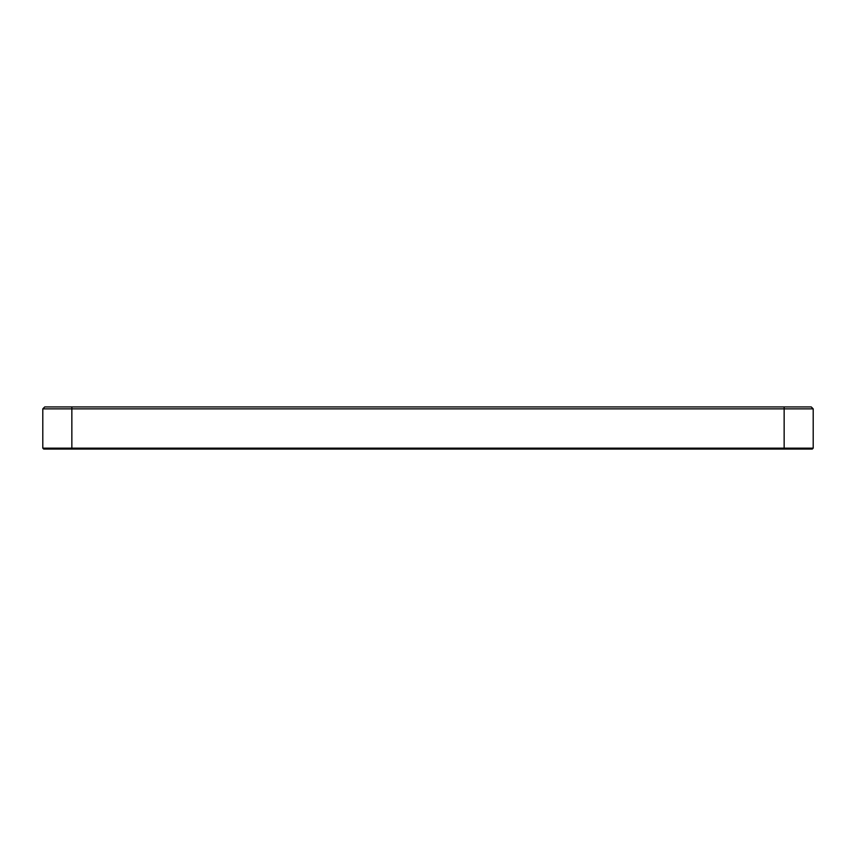 <?xml version="1.0" encoding="UTF-8"?>
<svg xmlns="http://www.w3.org/2000/svg" width="856" height="856" viewBox="0 0 856 856"><rect width="100%" height="100%" fill="white"/><g stroke="black" fill="none" stroke-linecap="round" stroke-linejoin="round"><path stroke-width="1.28" d="M813.2 448.148L813.2 408.868L811.263 406.932L44.737 406.932L42.8 408.868L813.2 408.868L813.2 448.148L812.269 449.068L813.2 448.148L42.8 448.148L42.8 408.868L42.8 448.148L43.731 449.068L42.8 448.148M43.731 449.068L812.269 449.068M71.851 449.068L71.851 406.932M784.15 449.068L784.15 406.932"/></g></svg>
